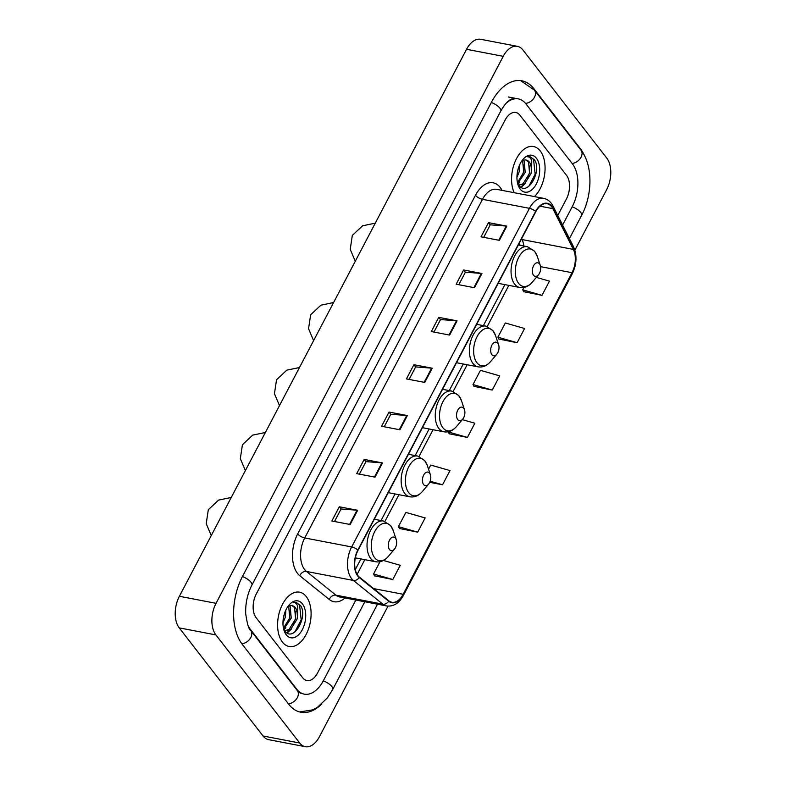 <?xml version="1.0" encoding="UTF-8"?>
<svg xmlns="http://www.w3.org/2000/svg" width="786" height="786" viewBox="0 0 786 786"><rect width="100%" height="100%" fill="white"/><g stroke="black" fill="none" stroke-linecap="round" stroke-linejoin="round"><path stroke-width="1.18" d="M282.41 642.074A27.657 16.211 100.9 0 0 289.14 646.505A27.657 16.211 100.9 0 0 308.593 628.721A27.657 16.211 100.9 0 0 306.285 596.613A27.657 16.211 100.9 0 0 299.554 592.182A27.657 16.211 100.9 0 0 280.101 609.965A27.657 16.211 100.9 0 0 282.41 642.074A27.657 16.211 100.9 0 0 289.14 646.505A27.657 16.211 100.9 0 0 308.593 628.721A27.657 16.211 100.9 0 0 306.285 596.613A27.657 16.211 100.9 0 0 299.554 592.182A27.657 16.211 100.9 0 0 280.101 609.965A27.657 16.211 100.9 0 0 282.41 642.074M534.441 196.588A27.657 16.211 100.9 0 0 540.257 150.961A27.657 16.211 100.9 0 0 533.527 146.53A27.657 16.211 100.9 0 0 515.095 161.631A27.657 16.211 100.9 0 0 514.162 192.698A27.657 16.211 100.9 0 1 515.095 161.631A27.657 16.211 100.9 0 1 533.527 146.53A27.657 16.211 100.9 0 1 540.257 150.961A27.657 16.211 100.9 0 1 534.441 196.588M357.905 575.588A18.432 10.808 -79.1 0 1 358.023 550.318L535.806 211.699A18.432 10.808 -79.1 0 1 547.115 203.712A18.432 10.808 -79.1 0 1 552.843 208.644L573.358 249.408A18.432 10.808 -79.1 0 1 572.002 272.693L403.169 594.275A18.432 10.808 -79.1 0 1 391.85 602.263A18.432 10.808 -79.1 0 1 388.854 600.838L359.389 577.12A18.432 10.808 -79.1 0 1 357.905 575.588M357.709 575.971A18.893 11.083 100.9 0 0 359.231 577.533L388.697 601.261A18.893 11.083 100.9 0 0 403.365 594.53L572.198 272.939A18.893 11.083 100.9 0 0 573.593 249.074L553.069 208.319A18.893 11.083 100.9 0 0 535.61 211.454L357.827 550.072A18.893 11.083 100.9 0 0 357.709 575.971M483.695 237.343L490.268 224.825L506.213 226.063A4.608 1.71 27.7 0 1 506.823 226.142L488.489 222.625L481.032 236.832L499.365 240.349L506.823 226.142M490.238 224.884L488.489 222.625M458.828 284.709L465.4 272.182L481.346 273.42A4.608 1.71 27.7 0 1 481.956 273.508L463.622 269.981L456.165 284.198L474.498 287.715L481.956 273.508M465.371 272.241L463.622 269.981M433.97 332.065L440.543 319.538L456.489 320.776A4.608 1.71 27.7 0 1 457.088 320.865L438.755 317.348L431.298 331.554L449.631 335.072L457.088 320.865M440.504 319.607L438.755 317.348M334.512 521.501L341.085 508.984L357.031 510.212A4.608 1.71 27.7 0 1 357.63 510.301L339.297 506.783L331.839 520.99L350.173 524.508L357.63 510.301M341.055 509.043L339.297 506.783M359.369 474.145L365.952 461.618L381.888 462.856A4.608 1.71 27.7 0 1 382.497 462.944L364.164 459.427L356.706 473.634L375.04 477.151L382.497 462.944M365.912 461.677L364.164 459.427M384.236 426.788L390.809 414.261L406.755 415.499A4.608 1.71 27.7 0 1 407.364 415.578L389.031 412.06L381.574 426.267L399.907 429.785L407.364 415.578M390.78 414.32L389.031 412.06M409.103 379.422L415.676 366.905L431.622 368.143A4.608 1.71 27.7 0 1 432.231 368.221L413.898 364.704L406.431 378.911L424.764 382.428L432.231 368.221M415.647 366.964L413.898 364.704M519.959 115.247A17.282 10.139 100.9 0 0 515.754 112.486A17.282 10.139 100.9 0 0 505.152 119.973L256.256 594.039A17.282 10.139 100.9 0 0 256.148 617.727L302.708 677.787A17.282 10.139 100.9 0 0 306.913 680.548A17.282 10.139 100.9 0 0 317.515 673.062L355.852 600.052L317.515 673.062A17.282 10.139 100.9 0 1 306.913 680.548A17.282 10.139 100.9 0 1 302.708 677.787L256.148 617.727A17.282 10.139 100.9 0 1 256.256 594.039L505.152 119.973A17.282 10.139 100.9 0 1 515.754 112.486A17.282 10.139 100.9 0 1 519.959 115.247L566.519 175.307L519.959 115.247M557.755 215.462L566.411 198.996A17.282 10.139 100.9 0 0 566.519 175.307A17.282 10.139 100.9 0 1 566.411 198.996L557.755 215.462M498.874 339.041L517.129 342.706L524.586 328.499L505.329 322.987L497.872 337.194L498.982 339.228M523.741 291.675L541.996 295.349L549.453 281.142L536.327 277.379M429.726 482.329L442.538 484.785L449.995 470.578L430.738 465.057L428.547 469.222M399.426 528.477L417.671 532.151L425.138 517.935L405.871 512.423L398.414 526.63L399.524 528.664M374.558 575.833L392.813 579.508L400.27 565.301L383.45 560.477M474.017 386.398L492.272 390.072L499.729 375.865L480.462 370.344L473.005 384.55L474.115 386.584M449.15 433.754L467.405 437.429L474.862 423.222L462.306 419.626M448.207 431.789L449.248 433.941M467.405 437.429L448.138 431.907M442.538 484.785L430.168 481.238M417.671 532.151L398.414 526.63M379.982 561.744L373.546 573.986L374.657 576.02M392.813 579.508L373.546 573.986M492.272 390.072L473.005 384.55M517.129 342.706L497.872 337.194M523.987 287.43L522.729 289.828L523.849 291.871M541.996 295.349L522.729 289.828M562.589 225.061L572.287 206.58A31.116 18.245 100.9 0 0 572.483 163.94L525.932 103.88A31.116 18.245 100.9 0 0 518.367 98.898A31.116 18.245 100.9 0 0 506.538 102.868M248.229 626.02A31.116 18.245 100.9 0 0 250.184 629.095L296.735 689.155A31.116 18.245 100.9 0 0 304.3 694.136A31.116 18.245 100.9 0 0 323.4 680.647L364.812 601.771M574.871 250.184L606.625 189.711A23.049 13.509 100.9 0 0 606.772 158.124L522.965 50.029A23.049 13.509 100.9 0 0 517.365 46.335A23.049 13.509 100.9 0 0 503.227 56.327L216.042 603.324A23.049 13.509 100.9 0 0 215.895 634.911L299.692 743.016A23.049 13.509 100.9 0 0 305.302 746.7A23.049 13.509 100.9 0 0 319.44 736.708L387.999 606.134M517.365 46.335L480.698 39.3A23.049 13.509 100.9 0 0 466.56 49.292L179.375 596.289A23.049 13.509 100.9 0 0 179.228 627.876L263.035 735.971A23.049 13.509 100.9 0 0 268.635 739.665L305.302 746.7M584.764 156.237A49.547 29.053 100.9 0 0 580.441 148.78L533.881 88.73A49.547 29.053 100.9 0 0 521.835 80.801A49.547 29.053 100.9 0 0 491.427 102.278L242.54 576.344A49.547 29.053 100.9 0 0 242.226 644.255L288.786 704.305A49.547 29.053 100.9 0 0 300.832 712.234A49.547 29.053 100.9 0 0 321.729 704.001M285.868 610.024L285.406 617L282.97 623.043M284.453 613.63L283.225 619.191M289.553 605.937L290.211 606.772L291.233 618.12L283.746 629.154M288.649 606.33L289.779 617.845L283.451 628.181M284.758 630.804C293.325 643.164 308.21 616.774 300.645 605.672L296.116 602.39L293.62 602.44C295.487 602.508 296.862 603.845 297.766 606.458L297.629 614.848A13.018 7.634 100.9 0 0 295.379 607.765A13.018 7.634 100.9 0 0 292.215 605.672A13.018 7.634 100.9 0 0 289.258 606.055M297.629 614.848L297.049 619.24L290.466 629.753L284.66 630.677M292.019 605.642L294.583 607.607L295.595 618.955L289.012 629.478L284.778 630.716M286.242 634.783A18.785 11.014 100.9 0 0 302.335 629.645A18.785 11.014 100.9 0 0 302.453 603.903A18.785 11.014 100.9 0 0 288.963 605.112A18.785 11.014 100.9 0 0 284.08 630.568A18.785 11.014 100.9 0 0 286.242 634.783M295.968 602.361L299.564 604.984L301.185 619.84L294.809 632.052M295.988 611.488L295.359 618.72L293.375 624.634M289.7 630.195L286.733 632.71M290.162 610.368L289.543 617.609L287.548 623.514M283.903 615.566L283.5 617.452M291.685 628.82L287.204 633.005M285.868 627.709L284.08 629.773M395.476 538.184A6.917 4.058 100.9 0 0 389.551 540.08A6.917 4.058 100.9 0 0 389.512 549.552A6.917 4.058 100.9 0 0 394.474 549.109A6.917 4.058 100.9 0 0 396.272 539.736A6.917 4.058 100.9 0 0 395.476 538.184M429.588 473.211A6.917 4.058 100.9 0 0 423.664 475.098A6.917 4.058 100.9 0 0 423.625 484.579A6.917 4.058 100.9 0 0 428.586 484.137A6.917 4.058 100.9 0 0 430.384 474.764A6.917 4.058 100.9 0 0 429.588 473.211M463.701 408.239A6.917 4.058 100.9 0 0 457.776 410.125A6.917 4.058 100.9 0 0 457.737 419.596A6.917 4.058 100.9 0 0 462.708 419.154A6.917 4.058 100.9 0 0 464.497 409.791A6.917 4.058 100.9 0 0 463.701 408.239M497.813 343.256A6.917 4.058 100.9 0 0 491.898 345.152A6.917 4.058 100.9 0 0 491.849 354.624A6.917 4.058 100.9 0 0 496.821 354.181A6.917 4.058 100.9 0 0 498.619 344.808A6.917 4.058 100.9 0 0 497.813 343.256M539.491 263.88A6.917 4.058 100.9 0 0 533.566 265.776A6.917 4.058 100.9 0 0 533.527 275.247A6.917 4.058 100.9 0 0 538.489 274.805A6.917 4.058 100.9 0 0 540.287 265.432A6.917 4.058 100.9 0 0 539.491 263.88M519.841 164.372L519.379 171.348L516.942 177.39M518.426 167.978L517.198 173.539M523.515 160.285L524.183 161.12L525.205 172.468L517.719 183.502M522.621 160.678L523.751 172.193L517.424 182.529M518.731 185.152C527.298 197.512 542.183 171.122 534.618 160.02L530.088 156.738L527.593 156.787C529.459 156.856 530.835 158.192 531.739 160.806L531.601 169.196A13.018 7.634 100.9 0 0 529.351 162.113A13.018 7.634 100.9 0 0 526.188 160.03A13.018 7.634 100.9 0 0 523.23 160.403M531.601 169.196L531.022 173.588L524.439 184.101L518.632 185.024M525.991 159.99L528.556 161.955L529.567 173.303L522.985 183.826L518.75 185.064M520.214 189.131A18.785 11.014 100.9 0 0 536.307 183.993A18.785 11.014 100.9 0 0 536.425 158.251A18.785 11.014 100.9 0 0 522.936 159.46A18.785 11.014 100.9 0 0 518.053 184.916A18.785 11.014 100.9 0 0 520.214 189.131M529.941 156.709L533.537 159.332L535.158 174.187L528.772 186.4M529.961 165.836L529.332 173.077L527.347 178.982M523.673 184.553L520.705 187.068M524.134 164.716L523.515 171.957L521.521 177.862M517.876 169.914L517.473 171.8M525.657 183.167L521.177 187.353M519.841 182.057L518.053 184.121M345.025 597.969A28.807 16.889 -79.1 0 1 329.295 599.492L299.83 575.774A28.807 16.889 -79.1 0 1 297.697 533.9L475.471 195.282A5.757 2.142 -152.3 0 0 482.506 199.32L304.732 537.948A23.049 13.509 100.9 0 0 304.585 569.526A23.049 13.509 100.9 0 0 306.442 571.442L335.907 595.159A23.049 13.509 100.9 0 0 339.65 596.938L386.584 605.947A23.049 13.509 -79.1 0 1 382.831 604.169A5.757 4.461 -51.2 0 0 388.697 601.261M475.471 195.282A28.807 16.889 -79.1 0 1 500.161 187.412A28.807 16.889 -79.1 0 1 502.018 190.369M496.654 189.338A23.049 13.509 100.9 0 0 482.506 199.32L529.44 208.329A23.049 13.509 -79.1 0 1 543.588 198.337L496.654 189.338M329.295 599.492A5.757 4.461 128.8 0 1 335.907 595.159L382.831 604.169L353.376 580.441A23.049 13.509 -79.1 0 1 351.519 578.535A23.049 13.509 -79.1 0 1 351.666 546.948A5.757 2.142 27.7 0 1 357.827 550.072M359.231 577.533A5.757 4.461 -51.2 0 1 353.376 580.441L306.442 571.442A5.757 4.461 128.8 0 0 299.83 575.774M386.584 605.947C393.481 606.782 399.072 603.294 403.385 595.474A5.757 2.142 -152.3 0 0 403.365 594.53M572.198 272.939A5.757 2.142 27.7 0 1 572.218 273.892C576.747 264.381 577.189 255.342 573.534 246.794L553.01 206.04C550.829 201.786 547.685 199.222 543.588 198.337M573.593 249.074A5.757 3.714 -26.7 0 0 573.534 246.794M553.069 208.319A5.757 3.714 -26.7 0 0 553.01 206.04M535.61 211.454A5.757 2.142 -152.3 0 0 529.44 208.329L351.666 546.948L304.732 537.948A5.757 2.142 -152.3 0 1 297.697 533.9M572.002 272.693L540.581 266.66M523.84 246.018A18.432 10.808 100.9 0 0 522.032 239.553L521.609 238.728M573.358 249.408L522.032 239.553A10.375 6.681 153.3 0 1 521.275 239.376M552.843 208.644L539.972 206.178M403.169 594.275L373.664 588.616M357.099 574.399L364.822 559.681M384.924 521.403L398.944 494.708M419.036 456.42L433.057 429.726M453.149 391.448L467.169 364.753M487.261 326.465L508.837 285.377M431.622 368.143L424.175 382.32M406.755 415.499L399.308 429.677M381.888 462.856L374.45 477.033M357.031 510.212L349.583 524.4M456.489 320.776L449.042 334.954M481.346 273.42L473.909 287.597M506.213 226.063L498.766 240.241M491.309 102.494A9.216 3.429 27.7 0 1 499.935 108.213A9.216 3.429 27.7 0 1 500.761 111.091C505.722 102.209 510.674 97.965 515.616 98.378M520.558 80.604L534.441 90.125A9.216 6.632 142.2 0 1 534.49 97.189A9.216 6.632 142.2 0 1 525.559 103.428M534.441 90.125L581.001 150.185A9.216 6.632 142.2 0 1 581.041 157.239A9.216 6.632 142.2 0 1 572.129 163.478M581.001 150.185C593.008 165.188 592.605 194.889 581.62 215.393A9.216 3.429 -152.3 0 0 580.795 212.515A9.216 3.429 -152.3 0 0 572.169 206.797M299.564 711.949L312.828 709.856L317.426 707.341L327.3 697.968L332.733 689.46A9.216 3.429 -152.3 0 0 331.898 686.581A9.216 3.429 -152.3 0 0 323.282 680.863M288.433 703.853A9.216 6.632 -37.8 0 0 297.344 697.614A9.216 6.632 -37.8 0 0 297.295 690.55L250.744 630.5C248.789 629.36 247.118 623.74 245.704 613.64C245.35 603.452 247.403 593.961 251.874 585.157L500.761 111.091M241.882 643.793A9.216 6.632 -37.8 0 0 250.793 637.554A9.216 6.632 -37.8 0 0 250.744 630.5M242.422 576.56A9.216 3.429 27.7 0 1 251.039 582.279A9.216 3.429 27.7 0 1 251.874 585.157M466.56 49.292L503.227 56.327M263.035 735.971L299.692 743.016M179.228 627.876L215.895 634.911M179.375 596.289L216.042 603.324M533.163 88.592L533.881 88.73M579.813 148.662L580.441 148.78M296.116 689.037L296.735 689.155M391.055 526.355A19.051 11.171 100.9 0 0 374.735 531.562A19.051 11.171 100.9 0 0 374.617 557.677A19.051 11.171 100.9 0 0 388.304 556.449C384.609 560.732 380.404 562.501 375.688 561.764A20.741 12.163 100.9 0 1 370.648 558.443A20.741 12.163 100.9 0 1 368.909 534.362A20.741 12.163 100.9 0 1 383.499 521.03L390.613 525.549L393.255 530.629A19.051 11.171 100.9 0 0 391.055 526.355M425.177 461.382A19.051 11.171 100.9 0 0 408.848 466.589A19.051 11.171 100.9 0 0 408.73 492.704A19.051 11.171 100.9 0 0 422.416 491.476C418.722 495.75 414.517 497.528 409.801 496.791A20.741 12.163 100.9 0 1 404.761 493.47A20.741 12.163 100.9 0 1 403.022 469.389A20.741 12.163 100.9 0 1 417.621 456.047L424.725 460.576L427.368 465.656A19.051 11.171 100.9 0 0 425.177 461.382M459.289 396.399A19.051 11.171 100.9 0 0 442.96 401.607A19.051 11.171 100.9 0 0 442.842 427.731A19.051 11.171 100.9 0 0 456.528 426.503C452.834 430.777 448.629 432.546 443.913 431.809A20.741 12.163 100.9 0 1 438.873 428.488A20.741 12.163 100.9 0 1 437.134 404.407A20.741 12.163 100.9 0 1 451.734 391.074L458.837 395.604L461.48 400.683A19.051 11.171 100.9 0 0 459.289 396.399M493.402 331.427A19.051 11.171 100.9 0 0 477.073 336.634A19.051 11.171 100.9 0 0 476.955 362.749A19.051 11.171 100.9 0 0 490.641 361.521C486.947 365.804 482.742 367.573 478.026 366.836A20.741 12.163 100.9 0 1 472.985 363.515A20.741 12.163 100.9 0 1 471.256 339.434A20.741 12.163 100.9 0 1 485.846 326.092L492.95 330.621L495.593 335.701A19.051 11.171 100.9 0 0 493.402 331.427M535.07 252.051A19.051 11.171 100.9 0 0 518.75 257.258A19.051 11.171 100.9 0 0 518.622 283.373A19.051 11.171 100.9 0 0 532.318 282.145C528.624 286.428 524.419 288.197 519.703 287.46A20.741 12.163 100.9 0 1 514.653 284.139A20.741 12.163 100.9 0 1 512.924 260.058A20.741 12.163 100.9 0 1 527.514 246.725L534.627 251.245L537.27 256.324A19.051 11.171 100.9 0 0 535.07 252.051M403.385 595.474L572.218 273.892M355.282 569.644L360.902 558.934M381.053 520.558L395.024 493.952M415.165 455.575L429.136 428.979M449.278 390.603L463.249 363.997M483.39 325.63L504.917 284.62M519.87 245.252L519.605 242.55M301.549 693.606C299.279 692.672 297.865 691.66 297.295 690.55M581.62 215.393L569.418 238.63M377.496 604.198L332.733 689.46M508.277 96.973L518.367 98.898M284.719 630.755L285.495 630.903M231.251 497.469L218.577 500.102L208.31 509.721L206.217 523.633L211.257 535.561M374.323 519.271L383.499 521.03M355.351 557.863L375.688 561.764M396.272 539.736L393.255 530.629M394.474 549.109L388.304 556.449M265.373 432.497L252.689 435.12L242.422 444.748L240.329 458.66L245.37 470.588M408.445 454.288L417.621 456.047M388.294 492.665L409.801 496.791M430.384 474.764L427.368 465.656M428.586 484.137L422.416 491.476M299.486 367.524L286.802 370.147L276.534 379.766L274.442 393.678L279.482 405.615M442.557 389.316L451.734 391.074M422.406 427.682L443.913 431.809M464.497 409.791L461.48 400.683M462.708 419.154L456.528 426.503M333.598 302.541L320.914 305.174L310.647 314.793L308.554 328.705L313.594 340.633M476.67 324.333L485.846 326.092M456.519 362.71L478.026 366.836M498.619 344.808L495.593 335.701M496.821 354.181L490.641 361.521M375.266 223.165L362.582 225.798L352.315 235.417L350.232 249.329L355.272 261.257M518.338 244.957L527.514 246.725M498.196 283.333L519.703 287.46M540.287 265.432L537.27 256.324M538.489 274.805L532.318 282.145M518.691 185.103L519.467 185.25"/></g></svg>
